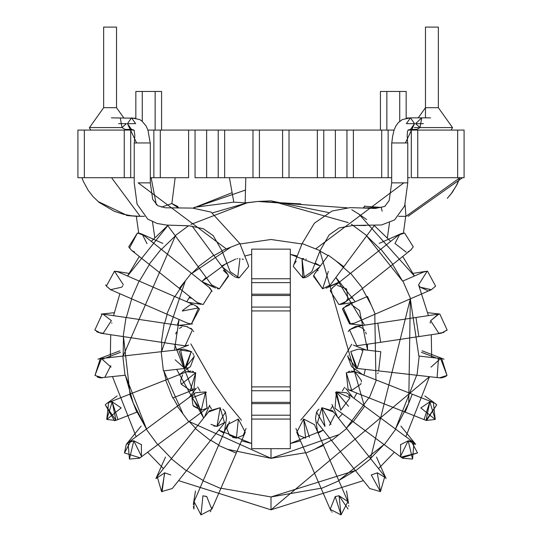 <?xml version="1.0" encoding="UTF-8"?>
<svg xmlns="http://www.w3.org/2000/svg" width="542" height="542" viewBox="0 0 542 542"><rect width="100%" height="100%" fill="white"/><g stroke="black" fill="none" stroke-linecap="round" stroke-linejoin="round"><path stroke-width="0.81" d="M423.397 123.644L415.572 123.644L423.397 123.644M408.167 129.951L410.497 129.436L408.167 129.951L407.489 131.557L407.191 135.541L407.652 142.952L405.396 142.952L414.542 123.644L410.497 129.436L416.825 129.436L420.023 127.573L421.723 117.851L415.572 123.644L420.023 127.573L452.509 127.573L438.342 107.682L425.47 107.682L438.342 107.682L452.509 127.573L451.215 130.08L452.509 127.573L414.23 127.573M412.597 130.08L411.324 129.436M126.428 123.644L118.603 123.644L126.428 123.644L121.977 127.573L125.175 129.436L131.516 129.436L134.199 130.439L134.809 135.541L134.348 142.952L136.604 142.952L127.458 123.644L131.503 129.436L133.982 130.08L130.69 130.08L130.69 177.708L134.226 177.708M120.277 117.851L121.977 127.573L89.491 127.573L121.977 127.573M103.657 27.1L116.53 27.1L116.53 107.682L123.772 117.851L116.53 107.682L116.53 27.1L103.657 27.1L103.657 107.682L116.53 107.682L103.657 107.682L89.349 127.81L90.785 130.08M130.676 129.436L129.403 130.08L130.676 129.436M305.566 438.132L298.791 435.328L305.593 438.132L303.628 419.027L309.448 437.333M295.939 428.478L298.744 435.287M323.486 445.409L314.448 424.63L303.628 419.027L296.745 432.326L305.776 453.105L323.486 445.409L305.776 453.105L321.176 488.518L323.77 487.393L338.885 480.822L323.486 445.409L338.885 480.822L321.176 488.518L330.207 509.297L341.026 514.9L347.917 501.601L339.062 495.794L341.026 514.9L335.213 496.594L338.784 495.794M335.959 496.309L335.532 496.465M335.227 496.587L330.207 509.297L331.06 510.849M348.045 508.985L339.062 495.794M332.09 512.129L331.765 511.77M348.52 503.518L346.548 490.984M348.716 505.537L348.689 506.214M317.639 431.96L315.478 418.329L316.569 412.13L325.01 426.466L321.826 407.699L331.02 424.372M316.657 411.967L317.395 410.883M317.829 410.362L318.174 409.996M318.533 409.657L319.042 409.224M333.33 411.92L321.819 407.699L317.456 422.828L317.097 422.34M334.543 415.301L329.522 425.348M318.411 409.766L316.562 412.137M346.67 428.532L370.708 458.756L346.67 428.532L331.555 440.558L346.67 428.532L332.564 410.802L321.826 407.699M317.456 422.828L355.599 470.774L370.708 458.756L355.599 470.774L369.705 488.511L380.443 491.614L384.813 476.486L370.708 458.756M377.259 472.841L380.443 491.614L371.25 474.941L377.442 472.848M377.462 472.848L385.735 477.881M336.264 391.968L335.62 392.34L340.742 410.179L350.024 397.855L340.742 410.179L335.62 392.34L336.236 391.981M348.892 395.342L349.563 396.595M350.024 397.855L336.521 391.839M340.742 410.179L336.399 391.9L348.506 406.263M364.698 406.236L346.487 392.76L336.399 391.9L335.003 408.282L353.215 421.757L364.698 406.236L353.215 421.757L384.258 444.731L395.741 429.21L364.698 406.236L395.741 429.21L384.258 444.731L402.469 458.207L412.557 459.067L413.952 442.685L395.741 429.21M400.45 444.704L408.207 440.788L412.557 459.067L402.462 458.2M400.613 444.487L400.552 456.317L408.207 440.788L415.714 444.365L400.911 426.093M401.175 457.055L417.536 452.949L411.263 441.283M411.256 441.283L409.569 440.883M409.562 440.883L408.993 440.822M417.536 452.949L401.988 457.827M401.351 457.245L400.701 456.513M351.209 371.074L355.586 371.866M361.378 380.504L361.311 381.839L361.378 380.504M361.019 383.316L360.843 383.878M360.708 384.244L351.724 390.369L360.708 384.244M376.344 380.03L412.272 394.19L376.344 380.03L369.265 397.997L376.344 380.03L355.261 371.731L346.291 372.733L351.724 390.369L346.291 372.733L348.12 389.671M345.674 388.235L352.91 397.516M348.858 371.494L348.221 371.717M348.492 371.616L348.899 371.48M361.378 380.457L354.698 371.527M349.908 371.229L349.278 371.372M424.135 419.284L429.813 401.818L420.829 407.936L435.246 419.454L433.349 402.489L429.813 401.818L435.246 419.454L426.276 420.457L405.192 412.15L406.229 409.522L405.192 412.15L348.188 389.698L351.724 390.369M406.229 409.522L412.272 394.19L406.229 409.522M429.813 401.818L426.039 420.355L436.764 404.772L434.372 402.963M436.757 404.766L426.52 420.551M430.307 401.832L431.31 401.934M435.483 403.654L424.881 395.958M377.605 373.553L378.106 372.869M361.717 350.2L362.28 350.525M362.571 350.708L362.876 350.925L357.192 368.391M362.7 374.657L351.528 366.548L347.795 356.568L356.209 368.336M347.842 356.372L348.113 355.477L347.842 356.372M356.778 368.384L357.205 368.391L350.776 351.534L358.303 349.143L350.776 351.534L356.108 368.33L357.205 368.391M439.501 377.828L447.021 375.437L439.494 377.828L416.988 375.267L417.313 372.456L416.988 375.267L378.621 370.891L380.809 351.711L378.621 370.891L356.108 368.33M380.809 351.711L358.296 349.143M417.313 372.456L419.176 356.08L417.313 372.456M447.021 375.437L441.689 358.648L440.592 358.58L447.021 375.437L440.592 358.58L430.998 367.144M437.137 377.252L438.437 358.824L437.936 358.953M445.863 376.324L441.683 377.828L444.907 376.873M441.683 358.641L419.176 356.08M446.716 375.701L446.059 376.195M441.683 377.828L440.226 377.882M421.5 352.334L436.385 358.038M365.803 332.578L366.013 333.181M366.114 333.533L366.229 333.987M348.282 331.562L349.448 329.841M349.522 329.76L357.801 326.487M358.242 326.541L360.22 327.056M360.267 327.077L362.639 328.391M363.33 328.974L364.698 330.525M365.748 332.442L365.579 332.063M356.805 345.742L349.495 329.787L355.389 326.541L349.495 329.787L356.805 345.742L380.64 342.293L377.788 323.195L380.64 342.293L418.837 336.582L415.985 317.483L377.788 323.195L415.985 317.483L418.837 336.582L441.242 333.235L447.13 329.99L439.813 314.028L438.39 314.136L439.813 314.028L447.13 329.99L441.235 333.235M439.067 314.062L438.586 314.109M415.985 317.483L438.39 314.136L430.633 320.708M430.355 321.765L430.179 323.086M444 332.382L438.81 333.289L430.639 320.688L438.884 314.075M439.819 314.028L427.78 312.714M446.886 330.254L446.452 330.701M427.516 290.505L420.233 287.172L431.385 289.706L410.606 298.737L409.481 296.149L410.606 298.737L375.193 314.136L374.061 311.548L375.193 314.136L354.339 323.201L349.556 323.92L342.449 309.089M342.585 308.886L343.384 307.863L349.956 304.685M351.575 304.719L359.387 310.397M359.495 310.641L359.664 311.101M343.384 307.863L350.566 323.974L342.49 309.028L346.724 305.464L342.49 309.028L350.566 323.974L354.421 323.168M374.061 311.548L367.49 296.433L374.061 311.548M367.49 296.433L346.717 305.464M409.481 296.149L402.909 281.034L409.481 296.149M431.385 289.706L435.605 286.142L427.536 271.196L423.681 271.996L402.909 281.034M423.675 272.003L427.536 271.196L435.605 286.142L431.378 289.706L429.027 290.39M427.164 271.203L418.681 284.706M419.162 285.661L419.379 286.02M419.623 286.386L419.894 286.752M413.072 273.371L426.358 271.271M352.93 297.843L350.166 298.283L352.93 297.843M339.475 304.543L345.938 301.515L343.94 303.141M350.62 273.243L380.843 249.205L350.62 273.243L362.639 288.358L350.62 273.243L332.89 287.348L330.207 290.708L338.899 304.557L344.908 302.463L338.899 304.557L330.207 290.708L338.899 304.557L330.207 290.708L332.896 287.341M333.405 286.969L332.307 287.849M332.422 287.748L332.761 287.456M337.388 285.37L346.419 288.852M346.609 289.089L347.795 298.656L346.399 300.986M344.908 302.463L392.862 264.313L380.843 249.205L392.862 264.313L410.592 250.214L413.282 246.854L404.583 233.006L398.573 235.099L404.583 233.006L413.282 246.854L410.585 250.214M402.428 233.25L400.823 233.765M399.759 234.3L394.962 243.487L406.236 252.165L394.962 243.487M408.173 251.623L408.729 251.373M409.285 251.095L410.274 250.458M410.429 250.343L411.29 249.605M413.275 246.854L404.583 233.006M400.667 233.832L402.245 233.29M340.058 281.644L328.574 286.765L340.058 281.644M326.684 287.924L326.074 288.181M326.69 287.917L327.083 287.727M318.14 270.614L317.748 270.831M316.149 271.996L315.756 272.369M313.696 275.458L322.605 288.825L313.439 276.149L314.848 273.425L313.439 276.149L322.605 288.825L330.369 284.916L343.845 266.705L328.323 255.214L343.845 266.705L366.812 235.662L351.324 224.198L366.812 235.662L374.244 225.614M328.35 271.413L322.605 288.825M328.323 255.214L314.848 273.425M365.667 225.526L353.018 225.452L381.568 224.971L394.569 219.923L404.63 205.946L407.767 182.857M381.344 207.769L381.175 207.41L381.344 207.769M382.171 211.19L381.175 207.41L363.601 207.999L364.651 206.123M306.183 277.233L304.319 277.721L302.029 258.568L303.703 258.581M403.831 182.857L391.683 182.857L391.683 142.952L391.683 182.857L389.197 200.526L384.766 206.434L375.315 208.433L350.186 207.627L332.09 211.021L314.428 223.148L302.118 243.575L315.681 248.913L403.831 182.857L407.774 182.857L403.831 182.857L315.681 248.913L320.078 250.648L302.118 243.575L293.818 264.652L296.189 261.149M305.878 259.042L306.332 259.205M308.872 275.695L319.597 267.003M308.838 275.722L306.745 277.003M302.029 258.568L302.795 277.843L304.333 277.721M311.779 271.725L302.795 277.843L293.31 266.386L302.795 277.843L311.779 271.732L320.085 250.648L329.123 234.937L339.028 227.965L352.998 225.452M293.818 264.652L293.31 266.386M405.396 142.952L391.805 142.952L392.611 136.34L393.973 130.432L395.829 126.049L398.248 122.695L402.354 119.552L410.49 117.851L414.542 123.644L405.396 142.952M414.542 123.644L406.378 123.644L410.463 117.851L414.542 123.644L410.463 129.436M300.451 440.856L290.309 443.505L323.242 430.104L318.161 433.16M338.357 418.085L342.476 413.817L338.357 418.085M353.96 398.295L356.839 393.106L353.96 398.295M363.912 375.139L365.349 369.38L363.912 375.139M359.536 310.417L367.537 350.2L367.435 344.265M364.576 325.166L335.898 277.436L355.24 301.758M315.187 263.073L320.376 265.953L290.309 254.32L297.226 256M251.691 254.32L244.774 256L251.691 254.32M235.614 259.09L221.624 265.953M206.102 277.436L201.834 281.562L226.813 263.073M189.815 296.67L186.76 301.758L189.815 296.67M177.424 325.166L179.056 319.462L174.463 350.2M176.651 369.38L203.643 418.085L174.565 344.265M223.839 433.16L218.758 430.104L251.691 443.505L241.549 440.856M363.431 480.625L271 509.819L178.569 480.625L271 509.819L429.494 376.69L405.856 436.689M163.46 468.606L147.627 452.211L163.46 468.606M136.144 436.689L112.506 376.69L136.144 436.689M110.324 357.503L110.717 334.719L110.324 357.503M113.576 315.627L119.857 293.723L113.576 315.627M151.313 241.373L168.128 225.187L127.553 276.013L139.287 256.481M231.549 192.918L193.081 208.135L245.573 190.032M351.765 209.74L358.777 214.056M366.71 219.571L358.98 214.192L414.447 276.013L402.713 256.481M418.559 284.753L428.424 315.627L418.559 284.753M431.283 334.719L431.676 357.503L431.283 334.719M394.373 452.211L378.54 468.606M418.864 356.047L410.314 298.866L370.511 458.512L384 444.542L338.757 480.53L355.403 470.531L271 496.946L271 509.819L271 496.946L220.953 488.234L271 496.946L321.047 488.234L271 496.946L220.953 488.234M203.243 480.53L186.597 470.531M171.489 458.512L158 444.542M146.509 429.02L125.324 375.227L133.264 403.167L146.509 429.02L137.099 412.035M175.371 235.912L161.401 249.401L175.371 235.912L123.136 356.047L123.474 336.629L130.019 394.068M126.333 317.531L131.686 298.866L126.333 317.531M139.382 281.156L149.382 264.51L139.382 281.156M212.762 212.816L247.301 202.789L212.762 212.816M190.892 224.429L247.301 202.789L257.938 201.455L300.776 203.907L257.938 201.455L347.137 207.796L257.938 201.455L271 200.879L348.255 222.64L271 200.879L257.938 201.455L271 200.879L328.567 212.532M366.629 235.912L402.618 281.156L366.629 235.912L380.599 249.401M410.314 298.866L408.736 403.167L395.491 429.02L416.676 375.227M305.607 452.712L271 458.329L227.369 449.257M218.683 445.016L210.709 440.219M195.594 428.2L189.131 421.507L271 458.329L339.116 434.542M177.647 405.985L173.135 397.842M166.055 379.874L163.806 370.843L183.047 414M174.897 296.603L185.371 280.803L161.618 351.663L161.78 342.354M164.632 323.256L167.2 314.306M230.899 247.111L191.712 273.514L198.413 267.043M213.934 255.56L222.071 251.048M240.038 243.968L271 239.496L301.962 243.968L271 239.496L240.038 243.968M364.353 405.985L319.929 251.048L328.066 255.56M336.081 260.959L350.288 273.514M362.307 288.622L371.345 305.281M374.8 314.306L375.945 379.874M368.865 397.842L346.406 428.2L352.869 421.507M331.291 440.219L314.631 449.257M271 458.329L271 448.674L271 458.329M390.687 241.373L374.298 225.547M392.618 264.51L402.618 281.156M236.434 438.132L243.209 435.328L236.407 438.132L232.552 437.333M229.551 421.676L226.752 428.444M226.752 428.512L229.564 435.294M229.605 435.328L236.407 438.132L238.372 419.027L227.552 424.63L238.372 419.027L245.255 432.326L236.224 453.105L221.109 446.533L236.224 453.105L220.824 488.518L236.224 453.105M211.793 509.29L200.974 514.9L194.083 501.601L203.114 480.822L205.709 481.946L203.114 480.822L218.514 445.409L221.109 446.533L218.514 445.409L227.552 424.63M205.709 481.946L220.824 488.518L205.709 481.946M206.787 496.594L202.938 495.794L200.974 514.9L211.793 509.297L206.773 496.587M194.083 501.601L193.955 508.985L193.433 507.143M206.468 496.465L205.987 496.289M193.419 507.055L193.358 506.641M193.331 504.453L193.392 503.979M195.452 490.984L193.48 503.518M205.648 496.181L206.204 496.364M212.471 506.96L211.787 509.311L220.824 488.518M210.946 510.842L210.228 511.777M223.589 409.766L225.438 412.137L226.522 418.329L224.361 431.96M224.903 422.34L216.99 426.466L225.431 412.13M215.235 426.31L213.846 425.944M208.67 411.913L220.181 407.699L216.99 426.466L210.98 424.372M225.343 411.967L224.835 411.188M223.467 409.657L222.958 409.224M209.429 410.809L220.174 407.699L209.436 410.802L195.33 428.532L210.445 440.558L195.33 428.532L171.292 458.756L173.501 460.517L186.401 470.774L210.445 440.558L186.401 470.774L171.292 458.756L157.187 476.486L161.557 491.614L172.295 488.511L161.557 491.614L164.741 472.841L170.75 474.941M210.445 440.558L224.544 422.828L220.174 407.699M164.558 472.848L162.085 491.777M165.493 457.082L155.927 478.572L164.741 472.841M204.463 417.055L209.686 405.226M195.506 392.767L205.601 391.9L201.258 410.179L206.997 408.282L201.258 410.179L191.976 397.855L193.006 405.538L201.394 410.179M192.437 396.602L193.108 395.342M205.764 391.981L206.38 392.34L191.976 397.855M206.624 408.546L207.518 407.869M201.258 410.179L193.494 406.263M188.785 421.757L206.997 408.282L205.601 391.9L195.513 392.76L177.302 406.236L188.785 421.757L177.302 406.236L146.259 429.21L157.742 444.731L188.785 421.757L157.742 444.731L146.259 429.21L128.047 442.685L129.443 459.067L139.531 458.207L129.443 459.067L133.793 440.788L128.047 442.685M141.387 444.487L141.448 456.317L133.793 440.788L141.55 444.704M130.744 441.283L132.932 440.829M130.737 441.283L124.464 452.949L126.286 444.365L141.089 426.093M126.306 444.345L128.942 442.096M129.463 441.811L132.431 440.883M140.012 457.827L124.464 452.949M186.414 371.866L190.791 371.074L186.739 371.731L195.709 372.733L190.276 390.369L181.292 384.251L195.709 372.733L193.812 389.698L190.276 390.369L195.709 388.695M193.101 371.48L193.508 371.616M189.09 397.516L196.306 388.255M181.197 384L181.069 383.621M180.899 382.998L180.784 382.476M180.635 381.209L180.622 380.755M180.622 380.457L182.593 374.868M192.722 371.372L192.092 371.229M180.622 380.504L180.689 381.839M180.981 383.316L181.157 383.878M108.651 402.489L106.754 419.454L112.187 401.818L108.651 402.489L129.728 394.19L130.764 396.819L129.728 394.19L165.656 380.03L172.735 397.997L165.656 380.03L186.739 371.731M172.735 397.997L193.812 389.698M130.764 396.819L136.808 412.15L130.764 396.819M114.545 420.836L105.236 404.772L115.961 420.355L112.187 401.818L121.171 407.936L106.754 419.454L115.724 420.457L136.808 412.15M107.431 403.072L105.832 404.203M106.51 403.661L117.119 395.958M108.319 402.625L108.901 402.394M110.717 401.934L111.191 401.873M112.187 401.818L117.858 419.284M180.527 350.078L191.367 351.663L191.943 352.246M192.803 353.343L193.474 354.502M193.887 355.477L194.158 356.372L193.887 355.477M180.574 350.051L184.795 368.391L194.205 356.568L190.472 366.548L179.3 374.657M188.115 367.801L185.723 368.343M175.202 359.827L184.795 368.391L185.892 368.33L191.224 351.534L183.704 349.143L191.224 351.534L184.795 368.391L179.124 350.925M100.311 358.648L94.979 375.437L101.408 358.58L100.311 358.648L122.824 356.08L123.142 358.892L122.824 356.08L161.191 351.711L163.379 370.891L161.191 351.711L183.704 349.143M163.379 370.891L185.892 368.33M123.142 358.892L125.012 375.267L123.142 358.892M94.979 375.437L102.499 377.828L94.979 375.437M102.194 358.614L101.408 358.58L111.002 367.144M97.662 377.137L98.542 377.456M99.111 377.618L99.498 377.699M100.182 377.815L125.012 375.267M102.75 358.675L104.064 358.953M110.744 365.769L104.863 377.252M101.652 377.889L100.331 377.828M100.317 377.828L97.093 376.873M102.282 358.621L102.716 358.668M120.5 352.334L105.615 358.038M179.348 328.405L181.733 327.077M186.123 326.48L187.559 326.731M190.818 328.242L191.821 329.069M188.65 345.105L175.764 350.051M188.386 345.2L185.195 345.742L192.505 329.787L185.195 345.742L183.765 345.64L161.36 342.293L163.792 325.993L161.36 342.293L123.163 336.582L161.36 342.293M176.252 332.442L176.421 332.063M193.758 331.636L193.291 330.837M176.197 332.578L175.987 333.181M175.886 333.533L175.771 333.987M186.611 326.541L192.505 329.787L186.617 326.541L164.212 323.195L163.792 325.993L164.212 323.195L126.015 317.483L123.163 336.582L126.015 317.483L102.187 314.028L94.87 329.99L100.758 333.235L123.163 336.582M100.765 333.235L94.87 329.99L102.187 314.028L101.178 314.082L114.22 312.714M111.828 323.289L111.808 322.937M103.61 314.136L103.115 314.075M111.361 320.688L103.19 333.289L98 332.382M97.255 331.989L96.523 331.508M95.27 330.424L94.884 329.997M102.933 314.062L111.347 320.64M182.613 310.397L190.425 304.719L192.288 304.699M182.356 311.033L198.616 307.863L191.434 323.974L199.51 309.028L195.283 305.464L199.51 309.028L191.434 323.974L187.579 323.168M196.631 306.183L197.627 306.907M166.807 314.136L131.394 298.737L166.807 314.136L174.51 296.433L166.807 314.136L187.586 323.174L191.434 323.974M195.283 305.464L139.091 281.034L131.394 298.737L139.091 281.034L118.319 271.996L114.464 271.196L106.395 286.142L110.615 289.706L131.394 298.737M110.622 289.706L106.395 286.142L114.464 271.196L118.325 272.003M105.683 284.862L106.32 286.034M106.428 286.196L110.554 289.679L121.767 287.172L110.554 289.679M122.106 286.752L122.377 286.386L122.106 286.752M122.621 286.02L122.838 285.661L122.621 286.02M123.319 284.706L114.464 271.196L123.319 284.706M189.07 297.843L191.834 298.283M209.273 287.484L210.364 288.54M209.104 287.341L212.085 291.372M187.959 302.28L201.007 304.326M198.115 303.174L197.627 302.863M197.125 302.49L203.101 304.557L197.085 302.456L179.361 288.358L189.619 275.458L179.361 288.358L149.138 264.313L179.361 288.358M196.062 301.515L198.06 303.141M211.793 290.708L203.101 304.557L211.793 290.708L209.11 287.348L191.38 273.243L189.619 275.458L191.38 273.243L161.157 249.205L149.138 264.313L161.157 249.205L143.427 235.099L137.417 233.006L128.718 246.854L131.408 250.214L128.718 246.854L137.417 233.006L143.434 235.106M128.725 246.854L137.417 233.006L129.47 248.141M131.902 250.58L133.278 251.38M133.434 251.454L134.592 251.888M147.017 243.683L142.241 234.3M141.177 233.765L138.535 233.067M141.32 233.826L162.83 243.405M201.942 281.644L213.426 286.765L201.942 281.644M223.318 270.35L227.897 274.598M228.358 275.587L219.395 288.825L228.561 276.149L219.395 288.825L211.631 284.916L198.155 266.705L211.407 256.901L198.155 266.705L175.188 235.662L198.155 266.705M218.209 288.75L217.809 288.696M217.796 288.696L217.281 288.595M227.159 273.432L228.561 276.149L227.152 273.425L213.677 255.214L211.407 256.901L213.677 255.214L192.125 226.089M224.252 270.831L223.86 270.614M218.148 288.744L218.582 288.791M189.686 225.858L188.555 225.763L175.188 235.662L188.555 225.763L178.426 225.452M239.544 258.541L239.964 258.568L237.667 277.721L235.817 277.233M235.255 277.003L233.873 276.237M233.128 275.695L222.403 267.003M236.874 258.819L237.742 258.649M242.111 258.988L243.365 259.483M247.85 263.893L248.69 266.386L239.205 277.843L248.69 266.386L239.205 277.843L237.681 277.721M238.582 277.822L238.934 277.843M226.319 248.913L138.169 182.857L226.319 248.913L239.882 243.575L221.922 250.648L230.221 271.732L239.205 277.843M138.169 182.857L150.317 182.857L152.715 199.375L157.742 205.709L165.344 207.782L192.559 208.094L211.156 212.118L239.876 243.575L248.182 264.652M134.233 182.857L137.079 204.192L147.81 219.164L157.105 223.467L166.658 225.079L189.307 225.831L203.352 228.731L213.236 235.682L221.922 250.648M134.226 182.857L134.226 142.952L134.226 182.857M131.537 129.436L127.458 123.644L131.51 117.851L139.646 119.552L141.929 121.008L146.171 126.049L148.027 130.432L150.195 142.952L136.604 142.952L127.458 123.644L131.537 117.851L135.622 123.644L127.458 123.644L135.622 123.644M246.061 428.478L243.256 435.28M178.725 207.986L177.403 206.204M171.868 203.548L175.168 177.708L171.868 203.548L178.406 207.993L177.546 206.387L171.868 203.548L161.469 207.132M381.175 207.41L364.556 206.245M257.938 201.455L245.16 202.891L233.798 202.146L194.605 207.301L193.081 208.135M459.989 177.708L405.978 216.326L398.566 216.326L405.978 216.326L405.064 204.659L405.978 216.326L398.566 216.326M135.622 216.177L140.161 216.326L111.557 177.708L140.161 216.326L144.443 216.326L136.875 216.326L126.408 215.404M98.048 201.509L127.594 215.608L140.161 216.326L131.875 215.824L123.319 214.232L114.308 211.292L99.125 202.41L92.872 196.441L88.17 190.33L83.38 181.462L81.91 177.708L83.102 180.825M156.286 204.72L151.137 177.708L156.286 204.72M252.978 177.708L282.585 177.708L282.585 130.08L259.415 130.08L259.415 177.708L224.659 177.708L252.978 177.708L252.978 130.08L252.978 177.708L259.415 177.708L259.415 130.08L224.659 130.08L224.659 177.708L218.223 177.708L218.223 130.08L218.223 177.708L195.052 177.708L224.659 177.708L224.659 130.08L160.296 130.08L160.296 177.708L153.86 177.708L160.296 177.708L160.296 130.08L153.86 130.08L153.86 177.708L150.317 177.708M194.605 207.301L233.805 202.146L229.415 177.708L233.805 202.146L245.16 202.891L245.797 177.708L245.16 202.891L247.301 202.789M323.777 177.708L353.384 177.708L353.384 130.08L335.363 130.08L335.363 177.708L335.363 130.08L323.777 130.08L323.777 177.708L323.777 130.08L317.341 130.08L317.341 177.708L323.777 177.708L317.341 177.708L317.341 130.08L282.585 130.08L282.585 177.708L289.022 177.708L289.022 130.08L289.022 177.708L317.341 177.708L282.585 177.708M153.86 177.708L153.86 130.08L188.616 130.08L188.616 177.708L188.616 130.08L195.052 130.08L195.052 177.708L195.052 130.08L206.637 130.08L206.637 177.708L206.637 130.08L346.948 130.08L346.948 177.708L346.948 130.08L381.703 130.08L353.384 130.08L353.384 177.708L381.703 177.708L381.703 130.08L388.14 130.08L381.703 130.08L381.703 177.708L388.14 177.708L388.14 130.08L394.088 130.08L388.14 130.08L388.14 177.708L391.683 177.708M407.774 177.708L409.942 177.708L407.774 177.708M251.691 249.151L290.309 249.151L251.691 249.151L251.691 282.619L290.309 282.619L290.309 278.757L251.691 278.757L290.309 278.757L290.309 249.151L290.309 282.619L251.691 282.619L251.691 294.204L290.309 294.204L290.309 282.619L290.309 294.204L251.691 294.204L251.691 295.492L290.309 295.492L290.309 294.204L290.309 295.492L251.691 295.492L251.691 307.077L290.309 307.077L290.309 295.492L290.309 307.077L251.691 307.077L251.691 310.939L290.309 310.939L290.309 307.077L290.309 310.939L251.691 310.939L251.691 419.068L290.309 419.068L290.309 415.206L251.691 415.206L290.309 415.206L290.309 403.621L251.691 403.621L290.309 403.621L290.309 402.333L251.691 402.333L290.309 402.333L290.309 390.748L251.691 390.748L290.309 390.748L290.309 386.886L251.691 386.886L290.309 386.886L290.309 310.939L290.309 419.068L251.691 419.068L251.691 448.674L290.309 448.674L290.309 419.068L290.309 448.674L251.691 448.674L251.691 249.151M411.31 130.08L408.018 130.08L411.31 130.08L411.31 177.708L417.747 177.708L417.747 130.08L411.31 130.08L417.747 130.08L417.747 177.708L457.651 177.708L457.651 130.08L417.747 130.08L457.651 130.08L457.651 177.708L464.087 177.708L464.087 130.08L457.651 130.08L464.087 130.08L464.087 177.708L411.31 177.708L411.31 130.08M153.86 130.08L147.912 130.08L153.86 130.08M438.342 107.682L438.342 27.1L425.47 27.1L438.342 27.1L438.342 107.682M188.616 177.708L160.296 177.708L188.616 177.708M130.69 177.708L77.912 177.708L77.912 130.08L124.254 130.08L124.254 177.708L130.69 177.708L130.69 130.08L77.912 130.08L77.912 177.708L84.349 177.708L84.349 130.08L84.349 177.708L124.254 177.708L124.254 130.08L133.982 130.08M380.416 130.08L380.416 91.463L380.416 130.08M386.853 130.08L386.853 91.463L380.416 91.463L386.853 91.463L386.853 130.08M399.725 91.463L386.853 91.463L399.725 91.463L399.725 121.293L399.725 91.463L406.161 91.463L399.725 91.463M406.161 118.231L406.161 91.463L406.161 118.231M142.275 91.463L161.584 91.463L155.148 91.463L155.148 130.08L155.148 91.463L135.839 91.463L142.275 91.463L142.275 121.293L142.275 91.463M161.584 130.08L161.584 91.463L161.584 130.08M135.839 118.231L135.839 91.463L135.839 118.231L111.388 117.851M388.14 177.708L346.948 177.708M425.47 107.682L418.228 117.851M409.027 117.878L406.967 118.081M389.515 222.748L387.374 237.789M360.809 325.098L360.511 325.776M351.69 344.272L329.109 383.241L315.065 403.153L300.735 420.138M316.487 429.318L317.084 428.485M330.722 409.034L332.768 405.965M342.334 390.999L344.61 387.266M353.872 371.297L355.078 369.122M403.417 233.074L405.714 216.265M338.885 480.822L347.917 501.601M376.507 457.082L386.073 478.572M337.537 417.055L331.928 404.454M412.272 394.19L433.349 402.489M422.089 350.796L444.054 359.224M366.236 350.051L353.35 345.105M377.788 323.195L355.383 326.541M363.282 325.363L349.556 323.92M354.041 302.28L340.41 304.441M380.843 249.205L398.573 235.099M379.17 243.405L400.653 233.839M339.143 282.375L326.541 287.992M363.276 207.979L364.773 205.96M407.774 182.857L407.774 142.952M430.612 117.851L410.463 117.851M186.401 470.774L172.295 488.511M157.742 444.731L139.531 458.207M119.911 350.796L97.946 359.224M178.718 325.363L192.444 323.92M128.928 273.371L115.981 271.318M149.138 264.313L131.408 250.214M202.857 282.375L215.459 287.992M175.188 235.662L167.397 225.133M150.317 182.857L150.317 142.952M152.492 221.807L154.802 237.613M181.848 325.031L182.227 325.884M190.852 343.913L212.992 382.442L227.037 402.726L241.454 420.253M225.533 429.271L224.923 428.41M211.482 408.885L209.463 405.822M200.066 390.938L197.654 386.941M188.596 371.202L187.302 368.845M177.43 349.861L177.241 349.482M138.698 233.087L136.34 216.326M408.024 216.326L462.543 177.708M127.648 215.614L136.875 216.326M459.806 177.708L456.289 185.838L450.869 194.178L447.292 198.325L452.292 192.369L457.299 183.995L459.819 177.708M425.47 117.851L425.47 27.1"/></g></svg>
